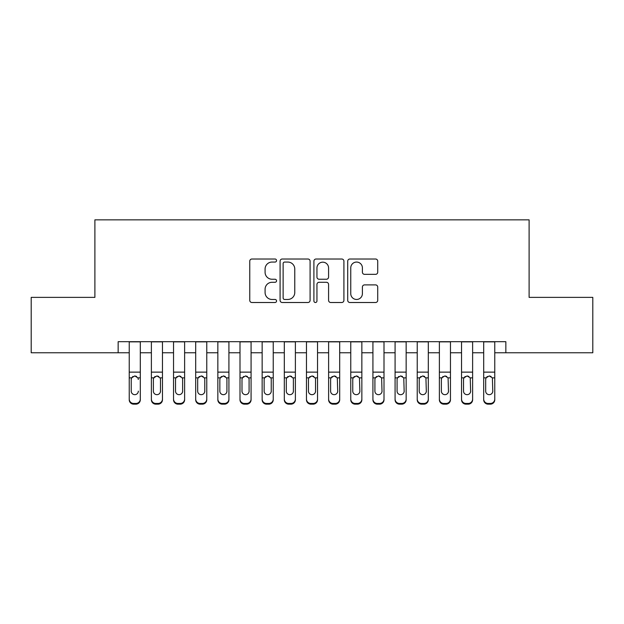 <?xml version="1.0" encoding="UTF-8"?>
<svg xmlns="http://www.w3.org/2000/svg" width="624" height="624" viewBox="0 0 624 624"><rect width="100%" height="100%" fill="white"/><g stroke="black" fill="none" stroke-linecap="round" stroke-linejoin="round"><path stroke-width="0.94" d="M276.557 260.543A1.521 1.521 0 0 0 275.036 259.015L251.924 259.015A2.176 2.176 0 0 0 249.756 261.191L249.756 300.331A2.176 2.176 0 0 0 251.924 302.507L275.036 302.507A1.521 1.521 0 0 0 276.557 300.986A1.521 1.521 0 0 0 275.036 299.465L272.041 299.465A6.958 6.958 0 0 1 265.083 292.508L265.083 289.247A6.958 6.958 0 0 1 272.041 282.282L275.036 282.282A1.521 1.521 0 0 0 276.557 280.761A1.521 1.521 0 0 0 275.036 279.24L272.041 279.24A6.958 6.958 0 0 1 265.083 272.282L265.083 269.022A6.958 6.958 0 0 1 272.041 262.064L275.036 262.064A1.521 1.521 0 0 0 276.557 260.543M375.554 274.349A2.176 2.176 0 0 0 377.723 272.173L377.723 261.191A2.176 2.176 0 0 0 375.554 259.015L349.892 259.015A2.176 2.176 0 0 0 347.716 261.191L347.716 300.331A2.176 2.176 0 0 0 349.892 302.507L375.554 302.507A2.176 2.176 0 0 0 377.723 300.331L377.723 287.071A2.176 2.176 0 0 0 375.554 284.895L364.572 284.895A2.176 2.176 0 0 0 362.396 287.071L362.396 293.647A5.819 5.819 0 0 1 356.577 299.465A5.819 5.819 0 0 1 350.758 293.647L350.758 267.875A5.819 5.819 0 0 1 356.577 262.064A5.819 5.819 0 0 1 362.396 267.875L362.396 272.173A2.176 2.176 0 0 0 364.572 274.349L375.554 274.349M118.154 352.763L31.2 352.763L31.2 297.375L94.895 297.375L94.895 219.843L529.105 219.843L529.105 297.375L592.8 297.375L592.8 352.763L505.846 352.763L505.846 341.687L118.154 341.687L118.154 352.763L129.23 352.763M310.097 261.191A2.176 2.176 0 0 0 307.921 259.015L282.266 259.015A2.176 2.176 0 0 0 280.09 261.191L280.09 300.331A2.176 2.176 0 0 0 282.266 302.507L307.921 302.507A2.176 2.176 0 0 0 310.097 300.331L310.097 261.191M316.079 259.015L341.734 259.015A2.176 2.176 0 0 1 343.91 261.191L343.91 300.331A2.176 2.176 0 0 1 341.734 302.507L330.759 302.507A2.176 2.176 0 0 1 328.583 300.331L328.583 284.458A2.176 2.176 0 0 0 326.407 282.282L319.121 282.282A2.176 2.176 0 0 0 316.945 284.458L316.945 300.986A1.521 1.521 0 0 1 315.424 302.507A1.521 1.521 0 0 1 313.903 300.986L313.903 261.191A2.176 2.176 0 0 1 316.079 259.015M140.306 352.763L151.382 352.763M162.458 352.763L173.542 352.763M184.618 352.763L195.694 352.763M206.77 352.763L217.846 352.763M228.922 352.763L239.998 352.763M251.074 352.763L262.15 352.763M273.234 352.763L284.31 352.763M295.386 352.763L306.462 352.763M317.538 352.763L328.614 352.763M339.69 352.763L350.766 352.763M361.85 352.763L372.926 352.763M384.002 352.763L395.078 352.763M406.154 352.763L417.23 352.763M428.306 352.763L439.382 352.763M450.458 352.763L461.542 352.763M472.618 352.763L483.694 352.763M494.77 352.763L505.846 352.763M284.653 262.064A1.521 1.521 0 0 0 283.132 263.585L283.132 297.944A1.521 1.521 0 0 0 284.653 299.465L287.804 299.465A6.958 6.958 0 0 0 294.77 292.508L294.77 269.022A6.958 6.958 0 0 0 287.804 262.064L284.653 262.064M328.583 267.985A5.819 5.819 0 0 0 322.764 262.174A5.819 5.819 0 0 0 316.945 267.985L316.945 277.064A2.176 2.176 0 0 0 319.121 279.24L326.407 279.24A2.176 2.176 0 0 0 328.583 277.064L328.583 267.985M129.23 341.687L129.23 399.071A4.43 4.399 -0 0 0 133.661 403.463L135.876 403.463A4.43 4.399 -0 0 0 140.306 399.071L140.306 399.766A4.43 4.399 180 0 1 135.876 404.157L135.876 403.463M140.306 378.55L140.306 399.766M138.317 391.849L138.317 391.154A3.541 3.518 180 0 1 134.768 394.672A3.541 3.518 180 0 0 138.317 391.154M131.227 391.849L131.227 391.154A3.541 3.518 180 0 0 134.768 394.672A3.541 3.518 180 0 1 131.227 391.154L131.227 379.213M132.92 376.451L131.617 377.855L131.227 379.486L131.617 377.855L134.768 375.929L137.92 377.855L138.317 379.486M136.617 376.451L134.768 375.929M140.306 341.687L140.306 399.071M133.661 403.463L133.661 404.157L135.876 404.157M133.661 404.157A4.43 4.399 180 0 1 129.23 399.766M162.458 378.55L162.458 399.766A4.43 4.399 180 0 1 158.028 404.157L158.028 403.463A4.43 4.399 -0 0 0 162.458 399.071L162.458 399.766M160.469 391.849L160.469 391.154A3.541 3.518 180 0 1 156.92 394.672A3.541 3.518 180 0 1 153.379 391.154L153.379 379.486L153.379 391.154A3.541 3.518 180 0 0 156.92 394.672M158.769 376.444L156.92 375.929L160.072 377.855L160.469 379.213M155.072 376.451L153.769 377.855L153.379 379.486L153.769 377.855L156.92 375.929M184.618 378.55L184.618 399.766A4.43 4.399 180 0 1 180.188 404.157L180.188 403.463A4.43 4.399 -0 0 0 184.618 399.071L184.618 399.766M182.621 391.849L182.621 391.154A3.541 3.518 180 0 1 179.08 394.672A3.541 3.518 180 0 1 175.531 391.154L175.531 379.486L175.531 391.154A3.541 3.518 180 0 0 179.08 394.672M180.921 376.444L179.08 375.929L182.231 377.855L182.621 379.213M177.224 376.451L175.921 377.855L175.531 379.486L175.921 377.855L179.08 375.929M206.77 378.55L206.77 399.766A4.43 4.399 180 0 1 202.34 404.157L202.34 403.463A4.43 4.399 -0 0 0 206.77 399.071L206.77 399.766M204.773 391.849L204.773 391.154A3.541 3.518 180 0 1 201.232 394.672A3.541 3.518 180 0 1 197.683 391.154L197.683 379.486L197.683 391.154A3.541 3.518 180 0 0 201.232 394.672M203.073 376.444L201.232 375.929L204.383 377.855L204.773 379.213M199.384 376.451L198.081 377.855L197.683 379.486L198.081 377.855L201.232 375.929M228.922 378.55L228.922 399.766A4.43 4.399 180 0 1 224.492 404.157L224.492 403.463A4.43 4.399 -0 0 0 228.922 399.071L228.922 399.766M226.925 391.849L226.925 391.154A3.541 3.518 180 0 1 223.384 394.672A3.541 3.518 180 0 1 219.843 391.154L219.843 379.486L219.843 391.154A3.541 3.518 180 0 0 223.384 394.672M225.233 376.444L223.384 375.929L226.535 377.855L226.925 379.213M221.536 376.451L220.233 377.855L219.843 379.486L220.233 377.855L223.384 375.929M162.458 341.687L162.458 399.071M155.813 403.463L155.813 404.157A4.43 4.399 180 0 1 151.382 399.766L151.382 399.071A4.43 4.399 -0 0 0 155.813 403.463L158.028 403.463M151.382 341.687L151.382 399.071M155.813 404.157L158.028 404.157M160.469 379.486L160.469 391.154M184.618 341.687L184.618 399.071M177.973 403.463L177.973 404.157A4.43 4.399 180 0 1 173.542 399.766L173.542 399.071A4.43 4.399 -0 0 0 177.973 403.463L180.188 403.463M173.542 341.687L173.542 399.071M177.973 404.157L180.188 404.157M182.621 379.486L182.621 391.154M206.77 341.687L206.77 399.071M200.125 403.463L200.125 404.157A4.43 4.399 180 0 1 195.694 399.766L195.694 399.071A4.43 4.399 -0 0 0 200.125 403.463L202.34 403.463M195.694 341.687L195.694 399.071M200.125 404.157L202.34 404.157M204.773 379.486L204.773 391.154M228.922 341.687L228.922 399.071M222.277 403.463L222.277 404.157A4.43 4.399 180 0 1 217.846 399.766L217.846 399.071A4.43 4.399 -0 0 0 222.277 403.463L224.492 403.463M217.846 341.687L217.846 399.071M222.277 404.157L224.492 404.157M226.925 379.486L226.925 391.154M251.074 378.55L251.074 399.766A4.43 4.399 180 0 1 246.644 404.157L246.644 403.463A4.43 4.399 -0 0 0 251.074 399.071L251.074 399.766M249.085 391.849L249.085 391.154A3.541 3.518 180 0 1 245.536 394.672A3.541 3.518 180 0 1 241.995 391.154L241.995 379.486L241.995 391.154A3.541 3.518 180 0 0 245.536 394.672M247.385 376.444L245.536 375.929L248.687 377.855L249.085 379.213M243.688 376.451L242.385 377.855L241.995 379.486L242.385 377.855L245.536 375.929M251.074 341.687L251.074 399.071M244.429 403.463L244.429 404.157A4.43 4.399 180 0 1 239.998 399.766L239.998 399.071A4.43 4.399 -0 0 0 244.429 403.463L246.644 403.463M239.998 341.687L239.998 399.071M244.429 404.157L246.644 404.157M249.085 379.486L249.085 391.154M273.234 378.55L273.234 399.766A4.43 4.399 180 0 1 268.804 404.157L268.804 403.463A4.43 4.399 -0 0 0 273.234 399.071L273.234 399.766M271.237 391.849L271.237 391.154A3.541 3.518 180 0 1 267.696 394.672A3.541 3.518 180 0 1 264.147 391.154L264.147 379.486L264.147 391.154A3.541 3.518 180 0 0 267.696 394.672M269.537 376.444L267.696 375.929L270.847 377.855L271.237 379.213M265.84 376.451L264.537 377.855L264.147 379.486L264.537 377.855L267.696 375.929M273.234 341.687L273.234 399.071M266.588 403.463L266.588 404.157A4.43 4.399 180 0 1 262.15 399.766L262.15 399.071A4.43 4.399 -0 0 0 266.588 403.463L268.804 403.463M262.15 341.687L262.15 399.071M266.588 404.157L268.804 404.157M271.237 379.486L271.237 391.154M295.386 378.55L295.386 399.766A4.43 4.399 180 0 1 290.956 404.157L290.956 403.463A4.43 4.399 -0 0 0 295.386 399.071L295.386 399.766M293.389 391.849L293.389 391.154A3.541 3.518 180 0 1 289.848 394.672A3.541 3.518 180 0 1 286.299 391.154L286.299 379.486L286.299 391.154A3.541 3.518 180 0 0 289.848 394.672M291.689 376.444L289.848 375.929L292.999 377.855L293.389 379.213M287.999 376.451L286.697 377.855L286.299 379.486L286.697 377.855L289.848 375.929M295.386 341.687L295.386 399.071M288.74 403.463L288.74 404.157A4.43 4.399 180 0 1 284.31 399.766L284.31 399.071A4.43 4.399 -0 0 0 288.74 403.463L290.956 403.463M284.31 341.687L284.31 399.071M288.74 404.157L290.956 404.157M293.389 379.486L293.389 391.154M317.538 378.55L317.538 399.766A4.43 4.399 180 0 1 313.108 404.157L313.108 403.463A4.43 4.399 -0 0 0 317.538 399.071L317.538 399.766M315.541 391.849L315.541 391.154A3.541 3.518 180 0 1 312 394.672A3.541 3.518 180 0 1 308.459 391.154L308.459 379.486L308.459 391.154A3.541 3.518 180 0 0 312 394.672M313.849 376.444L312 375.929L315.151 377.855L315.541 379.213M310.151 376.451L308.849 377.855L308.459 379.486L308.849 377.855L312 375.929M317.538 341.687L317.538 399.071M310.892 403.463L310.892 404.157A4.43 4.399 180 0 1 306.462 399.766L306.462 399.071A4.43 4.399 -0 0 0 310.892 403.463L313.108 403.463M306.462 341.687L306.462 399.071M310.892 404.157L313.108 404.157M315.541 379.486L315.541 391.154M339.69 341.687L339.69 399.766A4.43 4.399 180 0 1 335.26 404.157L335.26 403.463A4.43 4.399 -0 0 0 339.69 399.071M333.044 403.463L333.044 404.157A4.43 4.399 180 0 1 328.614 399.766L328.614 399.071A4.43 4.399 -0 0 0 333.044 403.463L335.26 403.463M328.614 341.687L328.614 399.071M333.044 404.157L335.26 404.157M332.303 376.451L331.001 377.855L330.611 379.486L331.001 377.855L334.152 375.929L337.303 377.855L337.701 391.154A3.541 3.518 180 0 1 334.152 394.672A3.541 3.518 180 0 1 330.611 391.154L330.611 379.486L330.611 391.154A3.541 3.518 180 0 0 334.152 394.672M361.85 341.687L361.85 399.766A4.43 4.399 180 0 1 357.412 404.157L357.412 403.463A4.43 4.399 -0 0 0 361.85 399.071M355.196 403.463L355.196 404.157A4.43 4.399 180 0 1 350.766 399.766L350.766 399.071A4.43 4.399 -0 0 0 355.196 403.463L357.412 403.463M350.766 341.687L350.766 399.071M355.196 404.157L357.412 404.157M354.455 376.451L353.153 377.855L352.763 379.486L353.153 377.855L356.304 375.929L359.463 377.855L359.853 391.154A3.541 3.518 180 0 1 356.304 394.672A3.541 3.518 180 0 1 352.763 391.154L352.763 379.486L352.763 391.154A3.541 3.518 180 0 0 356.304 394.672M384.002 341.687L384.002 399.766A4.43 4.399 180 0 1 379.571 404.157L379.571 403.463A4.43 4.399 -0 0 0 384.002 399.071M377.356 403.463L377.356 404.157A4.43 4.399 180 0 1 372.926 399.766L372.926 399.071A4.43 4.399 -0 0 0 377.356 403.463L379.571 403.463M372.926 341.687L372.926 399.071M377.356 404.157L379.571 404.157M376.615 376.451L375.313 377.855L374.915 379.486L375.313 377.855L378.464 375.929L381.615 377.855L382.005 391.154A3.541 3.518 180 0 1 378.464 394.672A3.541 3.518 180 0 1 374.915 391.154L374.915 379.486L374.915 391.154A3.541 3.518 180 0 0 378.464 394.672M406.154 341.687L406.154 399.766A4.43 4.399 180 0 1 401.723 404.157L401.723 403.463A4.43 4.399 -0 0 0 406.154 399.071M399.508 403.463L399.508 404.157A4.43 4.399 180 0 1 395.078 399.766L395.078 399.071A4.43 4.399 -0 0 0 399.508 403.463L401.723 403.463M395.078 341.687L395.078 399.071M399.508 404.157L401.723 404.157M398.767 376.451L397.465 377.855L397.075 379.486L397.465 377.855L400.616 375.929L403.767 377.855L404.157 391.154A3.541 3.518 180 0 1 400.616 394.672A3.541 3.518 180 0 1 397.075 391.154L397.075 379.486L397.075 391.154A3.541 3.518 180 0 0 400.616 394.672M428.306 341.687L428.306 399.766A4.43 4.399 180 0 1 423.875 404.157L423.875 403.463A4.43 4.399 -0 0 0 428.306 399.071M421.66 403.463L421.66 404.157A4.43 4.399 180 0 1 417.23 399.766L417.23 399.071A4.43 4.399 -0 0 0 421.66 403.463L423.875 403.463M417.23 341.687L417.23 399.071M421.66 404.157L423.875 404.157M420.919 376.451L419.617 377.855L419.227 379.486L419.617 377.855L422.768 375.929L425.919 377.855L426.317 391.154A3.541 3.518 180 0 1 422.768 394.672A3.541 3.518 180 0 1 419.227 391.154L419.227 379.486L419.227 391.154A3.541 3.518 180 0 0 422.768 394.672M450.458 341.687L450.458 399.766A4.43 4.399 180 0 1 446.027 404.157L446.027 403.463A4.43 4.399 -0 0 0 450.458 399.071M443.812 403.463L443.812 404.157A4.43 4.399 180 0 1 439.382 399.766L439.382 399.071A4.43 4.399 -0 0 0 443.812 403.463L446.027 403.463M439.382 341.687L439.382 399.071M443.812 404.157L446.027 404.157M443.071 376.451L441.769 377.855L441.379 379.486L441.769 377.855L444.92 375.929L448.079 377.855L448.469 391.154A3.541 3.518 180 0 1 444.92 394.672A3.541 3.518 180 0 1 441.379 391.154L441.379 379.486L441.379 391.154A3.541 3.518 180 0 0 444.92 394.672M472.618 341.687L472.618 399.766A4.43 4.399 180 0 1 468.187 404.157L468.187 403.463A4.43 4.399 -0 0 0 472.618 399.071M465.972 403.463L465.972 404.157A4.43 4.399 180 0 1 461.542 399.766L461.542 399.071A4.43 4.399 -0 0 0 465.972 403.463L468.187 403.463M461.542 341.687L461.542 399.071M465.972 404.157L468.187 404.157M465.231 376.451L463.928 377.855L463.531 379.486L463.928 377.855L467.08 375.929L470.231 377.855L470.621 391.154A3.541 3.518 180 0 1 467.08 394.672A3.541 3.518 180 0 1 463.531 391.154L463.531 379.486L463.531 391.154A3.541 3.518 180 0 0 467.08 394.672M494.77 341.687L494.77 399.766A4.43 4.399 180 0 1 490.339 404.157L490.339 403.463A4.43 4.399 -0 0 0 494.77 399.071M488.124 403.463L488.124 404.157A4.43 4.399 180 0 1 483.694 399.766L483.694 399.071A4.43 4.399 -0 0 0 488.124 403.463L490.339 403.463M483.694 341.687L483.694 399.071M488.124 404.157L490.339 404.157M487.383 376.451L486.08 377.855L485.683 379.486L486.08 377.855L489.232 375.929L492.383 377.855L492.773 391.154A3.541 3.518 180 0 1 489.232 394.672A3.541 3.518 180 0 1 485.683 391.154L485.683 379.486L485.683 391.154A3.541 3.518 180 0 0 489.232 394.672M339.69 378.55L339.69 399.766M337.701 391.849L337.701 391.154M336.001 376.444L334.152 375.929M361.85 378.55L361.85 399.766M359.853 391.849L359.853 391.154M358.153 376.444L356.304 375.929M384.002 378.55L384.002 399.766M382.005 391.849L382.005 391.154M380.305 376.444L378.464 375.929M406.154 378.55L406.154 399.766M404.157 391.849L404.157 391.154M402.457 376.444L400.616 375.929M428.306 378.55L428.306 399.766M426.317 391.849L426.317 391.154M424.616 376.444L422.768 375.929M450.458 378.55L450.458 399.766M448.469 391.849L448.469 391.154M446.768 376.444L444.92 375.929M472.618 378.55L472.618 399.766M470.621 391.849L470.621 391.154M468.92 376.444L467.08 375.929M494.77 378.55L494.77 399.766M492.773 391.849L492.773 391.154M491.072 376.444L489.232 375.929M137.92 377.855L140.306 377.855M129.23 377.855L131.617 377.855M129.23 372.13L140.306 372.13M129.23 341.843L140.306 341.843M160.072 377.855L162.458 377.855M151.382 377.855L153.769 377.855M151.382 372.13L162.458 372.13M151.382 341.843L162.458 341.843M182.231 377.855L184.618 377.855M173.542 377.855L175.921 377.855M173.542 372.13L184.618 372.13M173.542 341.843L184.618 341.843M204.383 377.855L206.77 377.855M195.694 377.855L198.081 377.855M195.694 372.13L206.77 372.13M195.694 341.843L206.77 341.843M226.535 377.855L228.922 377.855M217.846 377.855L220.233 377.855M217.846 372.13L228.922 372.13M217.846 341.843L228.922 341.843M248.687 377.855L251.074 377.855M239.998 377.855L242.385 377.855M239.998 372.13L251.074 372.13M239.998 341.843L251.074 341.843M270.847 377.855L273.234 377.855M262.15 377.855L264.537 377.855M262.15 372.13L273.234 372.13M262.15 341.843L273.234 341.843M292.999 377.855L295.386 377.855M284.31 377.855L286.697 377.855M284.31 372.13L295.386 372.13M284.31 341.843L295.386 341.843M315.151 377.855L317.538 377.855M306.462 377.855L308.849 377.855M306.462 372.13L317.538 372.13M306.462 341.843L317.538 341.843M337.303 377.855L339.69 377.855M328.614 377.855L331.001 377.855M328.614 372.13L339.69 372.13M328.614 341.843L339.69 341.843M359.463 377.855L361.85 377.855M350.766 377.855L353.153 377.855M350.766 372.13L361.85 372.13M350.766 341.843L361.85 341.843M381.615 377.855L384.002 377.855M372.926 377.855L375.313 377.855M372.926 372.13L384.002 372.13M372.926 341.843L384.002 341.843M403.767 377.855L406.154 377.855M395.078 377.855L397.465 377.855M395.078 372.13L406.154 372.13M395.078 341.843L406.154 341.843M425.919 377.855L428.306 377.855M417.23 377.855L419.617 377.855M417.23 372.13L428.306 372.13M417.23 341.843L428.306 341.843M448.079 377.855L450.458 377.855M439.382 377.855L441.769 377.855M439.382 372.13L450.458 372.13M439.382 341.843L450.458 341.843M470.231 377.855L472.618 377.855M461.542 377.855L463.928 377.855M461.542 372.13L472.618 372.13M461.542 341.843L472.618 341.843M492.383 377.855L494.77 377.855M483.694 377.855L486.08 377.855M483.694 372.13L494.77 372.13M483.694 341.843L494.77 341.843"/></g></svg>
